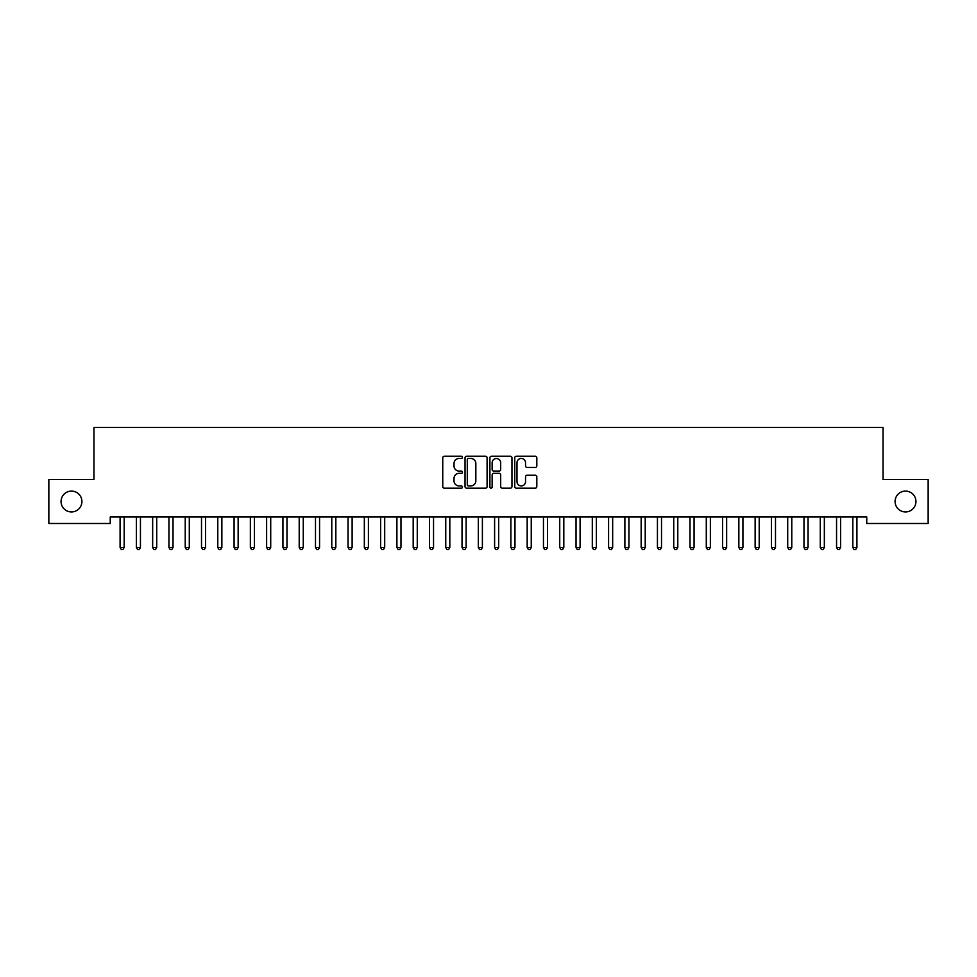 <?xml version="1.0" encoding="UTF-8"?>
<svg xmlns="http://www.w3.org/2000/svg" width="977" height="977" viewBox="0 0 977 977"><rect width="100%" height="100%" fill="white"/><g stroke="black" fill="none" stroke-linecap="round" stroke-linejoin="round"><path stroke-width="1.47" d="M462.451 457.334A1.124 1.124 0 0 0 461.327 456.222L444.352 456.222A1.6 1.6 0 0 0 442.752 457.81L442.752 486.583A1.6 1.6 0 0 0 444.352 488.182L461.327 488.182A1.124 1.124 0 0 0 462.451 487.059A1.124 1.124 0 0 0 461.327 485.948L459.129 485.948A5.117 5.117 0 0 1 454.012 480.831L454.012 478.437A5.117 5.117 0 0 1 459.129 473.32L461.327 473.32A1.124 1.124 0 0 0 462.451 472.196A1.124 1.124 0 0 0 461.327 471.085L459.129 471.085A5.117 5.117 0 0 1 454.012 465.968L454.012 463.574A5.117 5.117 0 0 1 459.129 458.457L461.327 458.457A1.124 1.124 0 0 0 462.451 457.334M895.091 501.506A10.417 10.417 0 0 0 905.52 511.936A10.417 10.417 0 0 0 915.938 501.506A10.417 10.417 0 0 0 905.52 491.089A10.417 10.417 0 0 0 895.091 501.506M61.062 501.506A10.417 10.417 0 0 0 71.48 511.936A10.417 10.417 0 0 0 81.909 501.506A10.417 10.417 0 0 0 71.48 491.089A10.417 10.417 0 0 0 61.062 501.506M535.213 467.482A1.6 1.6 0 0 0 536.813 465.882L536.813 457.81A1.6 1.6 0 0 0 535.213 456.222L516.357 456.222A1.6 1.6 0 0 0 514.757 457.81L514.757 486.583A1.6 1.6 0 0 0 516.357 488.182L535.213 488.182A1.6 1.6 0 0 0 536.813 486.583L536.813 476.837A1.6 1.6 0 0 0 535.213 475.237L527.14 475.237A1.6 1.6 0 0 0 525.541 476.837L525.541 481.673A4.274 4.274 0 0 1 521.266 485.948A4.274 4.274 0 0 1 516.992 481.673L516.992 462.732A4.274 4.274 0 0 1 521.266 458.457A4.274 4.274 0 0 1 525.541 462.732L525.541 465.882A1.6 1.6 0 0 0 527.14 467.482L535.213 467.482M866.758 516.98L110.242 516.98L110.242 523.489L48.85 523.489L48.85 479.524L93.951 479.524L93.951 427.425L883.049 427.425L883.049 479.524L928.15 479.524L928.15 523.489L866.758 523.489L866.758 516.98M487.096 457.81A1.6 1.6 0 0 0 485.508 456.222L466.64 456.222A1.6 1.6 0 0 0 465.04 457.81L465.04 486.583A1.6 1.6 0 0 0 466.64 488.182L485.508 488.182A1.6 1.6 0 0 0 487.096 486.583L487.096 457.81M491.492 456.222L510.36 456.222A1.6 1.6 0 0 1 511.96 457.81L511.96 486.583A1.6 1.6 0 0 1 510.36 488.182L502.288 488.182A1.6 1.6 0 0 1 500.688 486.583L500.688 474.92A1.6 1.6 0 0 0 499.088 473.32L493.739 473.32A1.6 1.6 0 0 0 492.139 474.92L492.139 487.059A1.124 1.124 0 0 1 491.016 488.182A1.124 1.124 0 0 1 489.904 487.059L489.904 457.81A1.6 1.6 0 0 1 491.492 456.222M468.398 458.457A1.124 1.124 0 0 0 467.287 459.569L467.287 484.824A1.124 1.124 0 0 0 468.398 485.948L470.719 485.948A5.117 5.117 0 0 0 475.836 480.831L475.836 463.574A5.117 5.117 0 0 0 470.719 458.457L468.398 458.457M500.688 462.805A4.274 4.274 0 0 0 496.414 458.531A4.274 4.274 0 0 0 492.139 462.805L492.139 469.485A1.6 1.6 0 0 0 493.739 471.085L499.088 471.085A1.6 1.6 0 0 0 500.688 469.485L500.688 462.805M119.976 517.224A1.624 1.624 -179.5 0 1 120.086 517.822A1.624 1.624 179.6 0 0 119.976 517.224L119.878 516.98M124.372 516.98L124.274 517.224A1.624 1.624 179.6 0 0 124.164 517.822L124.164 547.462L120.086 547.462L120.086 517.822M124.164 547.462L122.943 549.575L121.307 549.575L120.086 547.462M136.255 517.224A1.624 1.624 -179.5 0 1 136.377 517.822A1.624 1.624 179.6 0 0 136.255 517.224L136.157 516.98M152.534 517.224A1.624 1.624 -179.5 0 1 152.656 517.822A1.624 1.624 179.6 0 0 152.534 517.224L152.436 516.98M140.664 516.98L140.566 517.224A1.624 1.624 179.6 0 0 140.444 517.822L140.444 547.462L136.377 547.462L136.377 517.822M140.444 547.462L139.222 549.575L137.598 549.575L136.377 547.462M156.943 516.98L156.845 517.224A1.624 1.624 179.6 0 0 156.723 517.822L156.723 547.462L152.656 547.462L152.656 517.822M156.723 547.462L155.502 549.575L153.877 549.575L152.656 547.462M168.826 517.224A1.624 1.624 -179.5 0 1 168.936 517.822A1.624 1.624 179.6 0 0 168.826 517.224L168.728 516.98M185.105 517.224A1.624 1.624 -179.5 0 1 185.227 517.822A1.624 1.624 179.6 0 0 185.105 517.224L185.007 516.98M173.222 516.98L173.124 517.224A1.624 1.624 179.6 0 0 173.014 517.822L173.014 547.462L168.936 547.462L168.936 517.822M173.014 547.462L171.793 549.575L170.157 549.575L168.936 547.462M189.514 516.98L189.416 517.224A1.624 1.624 179.6 0 0 189.294 517.822L189.294 547.462L185.227 547.462L185.227 517.822M189.294 547.462L188.072 549.575L186.448 549.575L185.227 547.462M201.384 517.224A1.624 1.624 -179.5 0 1 201.506 517.822A1.624 1.624 179.6 0 0 201.384 517.224L201.286 516.98M205.793 516.98L205.695 517.224A1.624 1.624 179.6 0 0 205.573 517.822L205.573 547.462L201.506 547.462L201.506 517.822M205.573 547.462L204.352 549.575L202.727 549.575L201.506 547.462M217.676 517.224A1.624 1.624 -179.5 0 1 217.786 517.822A1.624 1.624 179.6 0 0 217.676 517.224L217.578 516.98M222.072 516.98L221.974 517.224A1.624 1.624 179.6 0 0 221.864 517.822L221.864 547.462L217.786 547.462L217.786 517.822M221.864 547.462L220.643 549.575L219.007 549.575L217.786 547.462M233.955 517.224A1.624 1.624 -179.5 0 1 234.077 517.822A1.624 1.624 179.6 0 0 233.955 517.224L233.857 516.98M238.364 516.98L238.266 517.224A1.624 1.624 179.6 0 0 238.144 517.822L238.144 547.462L234.077 547.462L234.077 517.822M238.144 547.462L236.922 549.575L235.298 549.575L234.077 547.462M250.234 517.224A1.624 1.624 -179.5 0 1 250.356 517.822A1.624 1.624 179.6 0 0 250.234 517.224L250.136 516.98M254.643 516.98L254.545 517.224A1.624 1.624 179.6 0 0 254.423 517.822L254.423 547.462L250.356 547.462L250.356 517.822M254.423 547.462L253.202 549.575L251.577 549.575L250.356 547.462M266.526 517.224A1.624 1.624 -179.5 0 1 266.636 517.822A1.624 1.624 179.6 0 0 266.526 517.224L266.428 516.98M270.922 516.98L270.824 517.224A1.624 1.624 179.6 0 0 270.714 517.822L270.714 547.462L266.636 547.462L266.636 517.822M270.714 547.462L269.493 549.575L267.857 549.575L266.636 547.462M282.805 517.224A1.624 1.624 -179.5 0 1 282.927 517.822A1.624 1.624 179.6 0 0 282.805 517.224L282.707 516.98M287.214 516.98L287.116 517.224A1.624 1.624 179.6 0 0 286.994 517.822L286.994 547.462L282.927 547.462L282.927 517.822M286.994 547.462L285.772 549.575L284.148 549.575L282.927 547.462M299.084 517.224A1.624 1.624 -179.5 0 1 299.206 517.822A1.624 1.624 179.6 0 0 299.084 517.224L298.986 516.98M303.493 516.98L303.395 517.224A1.624 1.624 179.6 0 0 303.273 517.822L303.273 547.462L299.206 547.462L299.206 517.822M303.273 547.462L302.052 549.575L300.428 549.575L299.206 547.462M315.376 517.224A1.624 1.624 -179.5 0 1 315.486 517.822A1.624 1.624 179.6 0 0 315.376 517.224L315.278 516.98M319.772 516.98L319.674 517.224A1.624 1.624 179.6 0 0 319.564 517.822L319.564 547.462L315.486 547.462L315.486 517.822M319.564 547.462L318.343 549.575L316.707 549.575L315.486 547.462M331.655 517.224A1.624 1.624 -179.5 0 1 331.777 517.822A1.624 1.624 179.6 0 0 331.655 517.224L331.557 516.98M336.064 516.98L335.966 517.224A1.624 1.624 179.6 0 0 335.844 517.822L335.844 547.462L331.777 547.462L331.777 517.822M335.844 547.462L334.623 549.575L332.998 549.575L331.777 547.462M347.934 517.224A1.624 1.624 -179.5 0 1 348.056 517.822A1.624 1.624 179.6 0 0 347.934 517.224L347.836 516.98M352.343 516.98L352.245 517.224A1.624 1.624 179.6 0 0 352.123 517.822L352.123 547.462L348.056 547.462L348.056 517.822M352.123 547.462L350.902 549.575L349.277 549.575L348.056 547.462M364.226 517.224A1.624 1.624 -179.5 0 1 364.336 517.822A1.624 1.624 179.6 0 0 364.226 517.224L364.128 516.98M368.622 516.98L368.524 517.224A1.624 1.624 179.6 0 0 368.414 517.822L368.414 547.462L364.336 547.462L364.336 517.822M368.414 547.462L367.193 549.575L365.557 549.575L364.336 547.462M380.505 517.224A1.624 1.624 -179.5 0 1 380.627 517.822A1.624 1.624 179.6 0 0 380.505 517.224L380.407 516.98M384.914 516.98L384.816 517.224A1.624 1.624 179.6 0 0 384.694 517.822L384.694 547.462L380.627 547.462L380.627 517.822M384.694 547.462L383.472 549.575L381.848 549.575L380.627 547.462M396.784 517.224A1.624 1.624 -179.5 0 1 396.906 517.822A1.624 1.624 179.6 0 0 396.784 517.224L396.686 516.98M401.193 516.98L401.095 517.224A1.624 1.624 179.6 0 0 400.973 517.822L400.973 547.462L396.906 547.462L396.906 517.822M400.973 547.462L399.752 549.575L398.127 549.575L396.906 547.462M413.076 517.224A1.624 1.624 -179.5 0 1 413.186 517.822A1.624 1.624 179.6 0 0 413.076 517.224L412.978 516.98M417.472 516.98L417.374 517.224A1.624 1.624 179.6 0 0 417.264 517.822L417.264 547.462L413.186 547.462L413.186 517.822M417.264 547.462L416.043 549.575L414.407 549.575L413.186 547.462M429.355 517.224A1.624 1.624 -179.5 0 1 429.477 517.822A1.624 1.624 179.6 0 0 429.355 517.224L429.257 516.98M433.764 516.98L433.666 517.224A1.624 1.624 179.6 0 0 433.544 517.822L433.544 547.462L429.477 547.462L429.477 517.822M433.544 547.462L432.322 549.575L430.698 549.575L429.477 547.462M445.634 517.224A1.624 1.624 -179.5 0 1 445.756 517.822A1.624 1.624 179.6 0 0 445.634 517.224L445.536 516.98M450.043 516.98L449.945 517.224A1.624 1.624 179.6 0 0 449.823 517.822L449.823 547.462L445.756 547.462L445.756 517.822M449.823 547.462L448.602 549.575L446.977 549.575L445.756 547.462M461.926 517.224A1.624 1.624 -179.5 0 1 462.036 517.822A1.624 1.624 179.6 0 0 461.926 517.224L461.828 516.98M466.322 516.98L466.224 517.224A1.624 1.624 179.6 0 0 466.114 517.822L466.114 547.462L462.036 547.462L462.036 517.822M466.114 547.462L464.893 549.575L463.257 549.575L462.036 547.462M478.205 517.224A1.624 1.624 -179.5 0 1 478.327 517.822A1.624 1.624 179.6 0 0 478.205 517.224L478.107 516.98M482.614 516.98L482.516 517.224A1.624 1.624 179.6 0 0 482.394 517.822L482.394 547.462L478.327 547.462L478.327 517.822M482.394 547.462L481.172 549.575L479.548 549.575L478.327 547.462M494.484 517.224A1.624 1.624 -179.5 0 1 494.606 517.822A1.624 1.624 179.6 0 0 494.484 517.224L494.386 516.98M498.893 516.98L498.795 517.224A1.624 1.624 179.6 0 0 498.673 517.822L498.673 547.462L494.606 547.462L494.606 517.822M498.673 547.462L497.452 549.575L495.827 549.575L494.606 547.462M510.776 517.224A1.624 1.624 -179.5 0 1 510.886 517.822A1.624 1.624 179.6 0 0 510.776 517.224L510.678 516.98M515.172 516.98L515.074 517.224A1.624 1.624 179.6 0 0 514.964 517.822L514.964 547.462L510.886 547.462L510.886 517.822M514.964 547.462L513.743 549.575L512.107 549.575L510.886 547.462M527.055 517.224A1.624 1.624 -179.5 0 1 527.177 517.822A1.624 1.624 179.6 0 0 527.055 517.224L526.957 516.98M531.464 516.98L531.366 517.224A1.624 1.624 179.6 0 0 531.244 517.822L531.244 547.462L527.177 547.462L527.177 517.822M531.244 547.462L530.022 549.575L528.398 549.575L527.177 547.462M543.334 517.224A1.624 1.624 -179.5 0 1 543.456 517.822A1.624 1.624 179.6 0 0 543.334 517.224L543.236 516.98M547.743 516.98L547.645 517.224A1.624 1.624 179.6 0 0 547.523 517.822L547.523 547.462L543.456 547.462L543.456 517.822M547.523 547.462L546.302 549.575L544.678 549.575L543.456 547.462M559.626 517.224A1.624 1.624 -179.5 0 1 559.736 517.822A1.624 1.624 179.6 0 0 559.626 517.224L559.528 516.98M564.022 516.98L563.924 517.224A1.624 1.624 179.6 0 0 563.814 517.822L563.814 547.462L559.736 547.462L559.736 517.822M563.814 547.462L562.593 549.575L560.957 549.575L559.736 547.462M575.905 517.224A1.624 1.624 -179.5 0 1 576.027 517.822A1.624 1.624 179.6 0 0 575.905 517.224L575.807 516.98M580.314 516.98L580.216 517.224A1.624 1.624 179.6 0 0 580.094 517.822L580.094 547.462L576.027 547.462L576.027 517.822M580.094 547.462L578.872 549.575L577.248 549.575L576.027 547.462M592.184 517.224A1.624 1.624 -179.5 0 1 592.306 517.822A1.624 1.624 179.6 0 0 592.184 517.224L592.086 516.98M596.593 516.98L596.495 517.224A1.624 1.624 179.6 0 0 596.373 517.822L596.373 547.462L592.306 547.462L592.306 517.822M596.373 547.462L595.152 549.575L593.527 549.575L592.306 547.462M608.476 517.224A1.624 1.624 -179.5 0 1 608.586 517.822A1.624 1.624 179.6 0 0 608.476 517.224L608.378 516.98M612.872 516.98L612.774 517.224A1.624 1.624 179.6 0 0 612.664 517.822L612.664 547.462L608.586 547.462L608.586 517.822M612.664 547.462L611.443 549.575L609.807 549.575L608.586 547.462M624.755 517.224A1.624 1.624 -179.5 0 1 624.877 517.822A1.624 1.624 179.6 0 0 624.755 517.224L624.657 516.98M629.164 516.98L629.066 517.224A1.624 1.624 179.6 0 0 628.944 517.822L628.944 547.462L624.877 547.462L624.877 517.822M628.944 547.462L627.722 549.575L626.098 549.575L624.877 547.462M641.034 517.224A1.624 1.624 -179.5 0 1 641.156 517.822A1.624 1.624 179.6 0 0 641.034 517.224L640.936 516.98M645.443 516.98L645.345 517.224A1.624 1.624 179.6 0 0 645.223 517.822L645.223 547.462L641.156 547.462L641.156 517.822M645.223 547.462L644.002 549.575L642.377 549.575L641.156 547.462M657.326 517.224A1.624 1.624 -179.5 0 1 657.436 517.822A1.624 1.624 179.6 0 0 657.326 517.224L657.228 516.98M661.722 516.98L661.624 517.224A1.624 1.624 179.6 0 0 661.514 517.822L661.514 547.462L657.436 547.462L657.436 517.822M661.514 547.462L660.293 549.575L658.657 549.575L657.436 547.462M673.605 517.224A1.624 1.624 -179.5 0 1 673.727 517.822A1.624 1.624 179.6 0 0 673.605 517.224L673.507 516.98M678.014 516.98L677.916 517.224A1.624 1.624 179.6 0 0 677.794 517.822L677.794 547.462L673.727 547.462L673.727 517.822M677.794 547.462L676.572 549.575L674.948 549.575L673.727 547.462M689.884 517.224A1.624 1.624 -179.5 0 1 690.006 517.822A1.624 1.624 179.6 0 0 689.884 517.224L689.786 516.98M694.293 516.98L694.195 517.224A1.624 1.624 179.6 0 0 694.073 517.822L694.073 547.462L690.006 547.462L690.006 517.822M694.073 547.462L692.852 549.575L691.227 549.575L690.006 547.462M706.176 517.224A1.624 1.624 -179.5 0 1 706.286 517.822A1.624 1.624 179.6 0 0 706.176 517.224L706.078 516.98M710.572 516.98L710.474 517.224A1.624 1.624 179.6 0 0 710.364 517.822L710.364 547.462L706.286 547.462L706.286 517.822M710.364 547.462L709.143 549.575L707.507 549.575L706.286 547.462M722.455 517.224A1.624 1.624 -179.5 0 1 722.577 517.822A1.624 1.624 179.6 0 0 722.455 517.224L722.357 516.98M726.864 516.98L726.766 517.224A1.624 1.624 179.6 0 0 726.644 517.822L726.644 547.462L722.577 547.462L722.577 517.822M726.644 547.462L725.423 549.575L723.798 549.575L722.577 547.462M738.734 517.224A1.624 1.624 -179.5 0 1 738.856 517.822A1.624 1.624 179.6 0 0 738.734 517.224L738.636 516.98M743.143 516.98L743.045 517.224A1.624 1.624 179.6 0 0 742.923 517.822L742.923 547.462L738.856 547.462L738.856 517.822M742.923 547.462L741.702 549.575L740.077 549.575L738.856 547.462M755.026 517.224A1.624 1.624 -179.5 0 1 755.136 517.822A1.624 1.624 179.6 0 0 755.026 517.224L754.928 516.98M759.422 516.98L759.324 517.224A1.624 1.624 179.6 0 0 759.214 517.822L759.214 547.462L755.136 547.462L755.136 517.822M759.214 547.462L757.993 549.575L756.357 549.575L755.136 547.462M771.305 517.224A1.624 1.624 -179.5 0 1 771.427 517.822A1.624 1.624 179.6 0 0 771.305 517.224L771.207 516.98M775.714 516.98L775.616 517.224A1.624 1.624 179.6 0 0 775.494 517.822L775.494 547.462L771.427 547.462L771.427 517.822M775.494 547.462L774.272 549.575L772.648 549.575L771.427 547.462M787.584 517.224A1.624 1.624 -179.5 0 1 787.706 517.822A1.624 1.624 179.6 0 0 787.584 517.224L787.486 516.98M791.993 516.98L791.895 517.224A1.624 1.624 179.6 0 0 791.773 517.822L791.773 547.462L787.706 547.462L787.706 517.822M791.773 547.462L790.552 549.575L788.928 549.575L787.706 547.462M803.876 517.224A1.624 1.624 -179.5 0 1 803.986 517.822A1.624 1.624 179.6 0 0 803.876 517.224L803.778 516.98M808.272 516.98L808.174 517.224A1.624 1.624 179.6 0 0 808.064 517.822L808.064 547.462L803.986 547.462L803.986 517.822M808.064 547.462L806.843 549.575L805.207 549.575L803.986 547.462M820.155 517.224A1.624 1.624 -179.5 0 1 820.277 517.822A1.624 1.624 179.6 0 0 820.155 517.224L820.057 516.98M824.564 516.98L824.466 517.224A1.624 1.624 179.6 0 0 824.344 517.822L824.344 547.462L820.277 547.462L820.277 517.822M824.344 547.462L823.122 549.575L821.498 549.575L820.277 547.462M836.434 517.224A1.624 1.624 -179.5 0 1 836.556 517.822A1.624 1.624 179.6 0 0 836.434 517.224L836.336 516.98M840.843 516.98L840.745 517.224A1.624 1.624 179.6 0 0 840.623 517.822L840.623 547.462L836.556 547.462L836.556 517.822M840.623 547.462L839.402 549.575L837.777 549.575L836.556 547.462M852.726 517.224A1.624 1.624 -179.5 0 1 852.836 517.822A1.624 1.624 179.6 0 0 852.726 517.224L852.628 516.98M857.122 516.98L857.024 517.224A1.624 1.624 179.6 0 0 856.914 517.822L856.914 547.462L852.836 547.462L852.836 517.822M856.914 547.462L855.693 549.575L854.057 549.575L852.836 547.462"/></g></svg>
